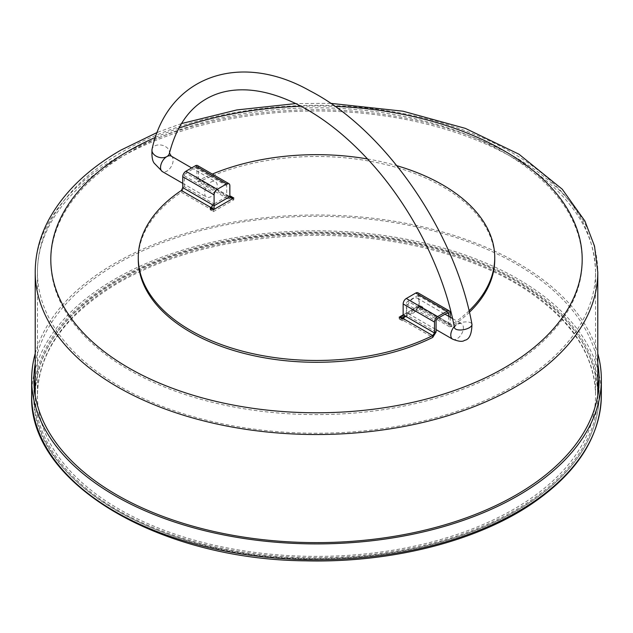 <?xml version="1.0" encoding="UTF-8"?>
<svg xmlns="http://www.w3.org/2000/svg" width="633" height="633" viewBox="0 0 633 633"><rect width="100%" height="100%" fill="white"/><g stroke="black" fill="none" stroke-linecap="round" stroke-linejoin="round"><path stroke-width="0.47" stroke-dasharray="3.17 2.37" d="M35.219 363.603A282.619 163.172 180 0 1 116.654 264.072A282.619 163.172 180 0 1 411.83 225.846A282.619 163.172 180 0 1 597.781 363.603M35.219 353.515A284.85 164.453 180 0 1 115.079 263.162A284.85 164.453 180 0 1 404.345 223.014A284.85 164.453 180 0 1 597.781 353.515M210.947 182.075A8.909 5.143 -60 0 1 215.402 181.631A8.909 5.143 -60 0 1 215.402 191.926A8.909 5.143 -60 0 1 206.493 197.069A8.909 5.143 -60 0 1 205.124 189.924A8.909 5.143 -60 0 1 210.947 182.075M412.977 298.713A8.909 5.143 120 0 0 407.154 306.57A8.909 5.143 120 0 0 408.522 313.707A8.909 5.143 120 0 0 417.432 308.564A8.909 5.143 120 0 0 417.432 298.27A8.909 5.143 120 0 0 412.977 298.713M422.385 306.91L420.739 307.591L420.478 306.681A2.231 1.29 120 0 0 420.937 307.701A2.231 1.29 120 0 0 422.053 307.591L422.844 307.14L419.632 305.32L422.385 306.91A4.455 2.572 60 0 1 421.887 307.377A4.455 2.572 60 0 1 419.663 307.155L399.241 318.945A4.455 2.572 -120 0 0 401.472 319.167A4.455 2.572 -120 0 0 401.955 318.731M417.978 292.818A4.455 2.572 -60 0 1 418.904 294.859L418.904 305.779L403.15 314.87L418.904 305.779L421.633 307.353M212.522 204.815L214.096 203.905L214.096 192.986A2.231 1.29 120 0 1 215.671 190.256L225.126 184.804A2.231 1.29 -60 0 1 226.242 184.694A2.231 1.29 -60 0 1 226.701 185.714L226.701 196.626L228.276 195.716L228.94 196.855L229.921 197.005M469.045 310.795A178.237 102.902 180 0 1 451.63 324.674L450.617 324.84L450.253 323.874L420.478 306.681L418.904 307.591L418.904 296.679A2.231 1.29 -60 0 0 418.445 295.658L448.219 312.852M418.445 295.658A2.231 1.29 -60 0 0 417.329 295.769L407.874 301.229A2.231 1.29 120 0 0 406.299 303.959L406.299 314.87L404.724 315.78M233.791 198.026L233.791 199.846L230.641 197.994L229.85 198.446L200.273 181.37L200.273 179.55A178.237 102.902 180 0 1 212.308 174.075M367.544 158.97A178.237 102.902 180 0 1 396.891 165.719M419.632 305.32L419.663 307.155M419.663 305.304L419.632 307.14M469.401 312.275A178.237 102.902 180 0 1 451.63 326.493L422.053 309.41L422.844 308.959L419.663 307.124M399.241 318.945L402.359 320.781L403.15 320.33L432.727 337.405M138.263 259.388A178.237 102.902 180 0 1 181.37 192.282L210.947 209.357L210.156 209.816L213.337 211.651L233.759 199.83A4.455 2.572 60 0 1 231.029 196.436M229.85 196.626L228.276 195.716A2.231 1.29 120 0 0 228.735 196.736A2.231 1.29 120 0 0 229.85 196.626L200.273 179.55L199.063 179.598L198.501 178.53L196.926 179.432L197.694 181.355L200.273 181.37A178.237 102.902 180 0 1 390.838 165.862A178.237 102.902 180 0 1 494.737 259.388M399.209 317.141L399.209 318.929M399.178 317.125L399.178 318.945M210.631 208.265A4.455 2.572 -120 0 0 213.337 211.62M213.368 209.816L213.368 211.636M213.337 209.832L213.337 211.651M233.822 198.01L233.822 199.83M215.671 190.256L185.896 173.07L195.352 167.61A2.231 1.29 -60 0 1 196.459 167.5A2.231 1.29 -60 0 1 196.926 168.52L196.926 179.432L226.701 196.626A4.455 2.572 120 0 0 227.627 198.667A4.455 2.572 120 0 0 229.85 198.446M185.896 173.07A2.231 1.29 120 0 0 184.322 175.8L184.322 186.711L181.37 192.282L181.37 190.462M197.575 165.569A4.455 2.572 -60 0 1 198.501 167.61L229.85 185.714M228.276 195.716L198.501 178.53L198.501 167.61M448.678 316.31L448.678 324.784L449.501 326.763L451.63 326.493L451.63 324.674L422.053 307.591M422.053 309.41A4.455 2.572 -60 0 1 419.829 309.632A4.455 2.572 -60 0 1 418.904 307.591L448.678 324.784L450.253 323.874L450.253 317.22M210.947 209.357A4.455 2.572 120 0 0 214.096 203.905L184.322 186.711L182.747 187.621M436.074 332.064L406.299 314.87A4.455 2.572 -60 0 1 403.15 320.33M230.641 196.657L230.641 197.994M210.156 207.996L210.156 209.816M402.359 318.961L402.359 320.781M422.844 307.14L422.844 308.959M155.528 137.353A265.686 153.392 180 0 1 178.838 128.19M300.984 106.257A265.686 153.392 180 0 1 334.976 106.368M35.219 272.119A281.281 162.396 180 0 1 117.603 157.285A281.281 162.396 180 0 1 424.142 122.082A281.281 162.396 180 0 1 597.781 272.119M117.603 280.443A281.281 162.396 180 0 1 424.142 245.24A281.281 162.396 180 0 1 597.781 395.277C596.745 351.473 569.929 313.644 517.335 281.796C462.739 249.386 383.772 231.298 305.47 233.284C232.446 235.484 169.779 251.301 117.461 280.751C63.719 312.734 36.303 350.911 35.219 395.277A281.281 162.396 180 0 1 117.603 280.443M597.781 395.301A281.281 162.396 180 0 1 316.5 557.673A281.281 162.396 180 0 1 35.219 395.301M35.219 379.428A282.619 163.172 180 0 1 116.654 279.897A282.619 163.172 180 0 1 411.83 241.671A282.619 163.172 180 0 1 597.781 379.428M598.786 387.364A282.619 163.172 180 0 1 599.119 395.277A282.619 163.172 180 0 1 316.5 558.448A282.619 163.172 180 0 1 33.881 395.277A282.619 163.172 180 0 1 34.214 387.364M128.626 152.743A265.686 153.392 180 0 1 573.134 221.503A265.686 153.392 180 0 1 247.732 409.377A265.686 153.392 180 0 1 128.626 152.743M119.178 158.195A279.058 161.114 180 0 1 423.287 123.269A279.058 161.114 180 0 1 595.558 272.119A279.058 161.114 180 0 1 316.5 433.233A279.058 161.114 180 0 1 37.442 272.119A279.058 161.114 180 0 1 119.178 158.195M119.178 281.353A279.058 161.114 180 0 1 423.287 246.427A279.058 161.114 180 0 1 595.558 395.277A279.058 161.114 180 0 1 316.5 556.391A279.058 161.114 180 0 1 37.442 395.277A279.058 161.114 180 0 1 119.178 281.353M31.65 395.277A284.85 164.453 180 0 1 115.079 278.987A284.85 164.453 180 0 1 425.511 243.341A284.85 164.453 180 0 1 601.35 395.277M171.298 156.169L171.298 156.169A8.909 5.143 -60 0 1 171.29 166.455A8.909 5.143 -60 0 1 162.38 171.598M169.462 153.091L169.375 153.447A8.909 6.235 13.8 0 0 162.206 145.266A8.909 6.235 13.8 0 0 152.062 149.19M454.447 327.633A8.909 3.751 169.1 0 1 457.089 324.183A8.909 3.751 169.1 0 1 466.292 321.904A8.909 3.751 169.1 0 1 471.957 324.278M454.249 326.596A8.909 5.143 -60 0 1 457.089 324.183A8.909 5.143 -60 0 1 461.544 323.74A8.909 5.143 -60 0 1 461.544 334.034A8.909 5.143 -60 0 1 452.627 339.177M420.478 306.681L418.904 305.779M406.299 314.87L418.904 307.591M226.701 196.626L214.096 203.905M195.352 167.61L225.126 184.804M184.322 175.8L214.096 192.986M226.701 185.714L196.926 168.52M418.904 294.859L450.253 312.963M417.329 295.769L418.904 296.679M437.648 318.415L407.874 301.229M406.299 303.959L436.074 321.145M330.624 103.345L295.714 103.59M181.481 123.577L157.348 132.384M599.119 379.452L599.119 395.277C599.103 410.864 595.329 426.128 587.812 441.082C576.758 462.81 558.757 482.386 533.817 499.809C481.681 536.46 400.792 558.607 318.723 558.725C167.049 561.685 29.988 483.311 33.881 395.277L33.881 379.452M595.558 272.119C594.031 227.081 569.012 188.974 520.492 157.799C483.201 134.386 438.384 118.64 386.043 110.546C293.704 96.097 190.027 112.168 121.947 152.078C88.533 171.369 64.566 194.703 50.047 222.08C41.707 238.214 37.505 254.893 37.442 272.119L37.442 395.277C38.391 351.948 65.436 314.411 118.577 282.682C170.522 253.429 232.833 237.707 305.517 235.516C388.804 233.34 472.709 254.205 527.012 290.444C572.058 320.947 594.909 355.896 595.558 395.277L595.558 272.119M182.747 183.356L206.493 197.069M191.657 167.927L215.402 181.631M454.478 327.831C453.845 327.886 454.716 326.668 457.089 324.183C460.397 323.368 461.876 323.218 461.544 323.74L452.555 318.549M408.522 313.707L436.074 329.619M417.432 298.27L444.991 314.182M418.904 306.53L402.224 316.16M228.956 196.823L230.792 197.884M418.919 306.499L420.755 307.559M421.887 307.377L404.028 317.687M402.09 318.81L401.472 319.167M196.459 167.5L226.242 184.694M449.501 326.77L419.829 309.632M450.617 324.84L420.937 307.701M227.627 198.667L197.947 181.536M228.735 196.736L199.063 179.606"/><path stroke-width="0.95" d="M597.781 363.603A282.619 163.172 180 0 1 599.119 379.452A282.619 163.172 180 0 1 516.346 494.832A282.619 163.172 180 0 1 208.344 530.201A282.619 163.172 180 0 1 33.881 379.452A282.619 163.172 180 0 1 35.219 363.603M597.781 353.515A284.85 164.453 180 0 1 601.35 379.452A284.85 164.453 180 0 1 316.5 543.905A284.85 164.453 180 0 1 31.65 379.452A284.85 164.453 180 0 1 35.219 353.515M400.001 316.69L403.15 314.87L434.499 332.974L432.727 335.585A178.237 102.902 180 0 1 242.162 351.093A178.237 102.902 180 0 1 138.263 257.568L138.263 259.388A178.237 102.902 180 0 0 242.162 352.913A178.237 102.902 180 0 0 432.727 337.405L432.727 335.585L403.15 318.51A2.231 1.29 -60 0 0 404.724 315.78L402.73 318.264L400.001 316.69L402.224 316.16L403.15 314.87L403.15 303.959A4.455 2.572 -60 0 1 406.299 298.499L415.754 293.039A4.455 2.572 -60 0 1 417.978 292.818L449.335 310.922A4.455 2.572 120 0 0 447.104 311.143L437.648 316.595A4.455 2.572 120 0 0 434.499 322.055L403.15 303.959M182.747 187.621L214.096 205.725L214.096 209.357L211.367 207.782L212.522 204.815A2.231 1.29 -60 0 1 210.947 207.545L181.37 190.462L182.747 187.621L182.747 176.71A4.455 2.572 -60 0 1 185.896 171.25L195.352 165.791A4.455 2.572 -60 0 1 197.575 165.569L228.924 183.673A4.455 2.572 120 0 0 226.701 183.894L217.246 189.346A4.455 2.572 120 0 0 214.096 194.806L214.096 205.725L230.641 196.175L233.822 198.01L231.029 196.436L230.27 196.871L232.999 198.446L230.776 197.915L229.85 196.626L229.85 185.714A4.455 2.572 120 0 0 228.924 183.673M402.73 318.264L401.971 318.7A4.455 2.572 -120 0 0 401.971 318.7L399.209 317.141M138.263 257.568A178.237 102.902 180 0 1 181.37 190.462M403.15 318.51L402.359 318.961L399.209 317.109M212.308 174.075A178.237 102.902 180 0 1 367.544 158.97M396.891 165.719A178.237 102.902 180 0 1 494.737 257.568A178.237 102.902 180 0 1 469.045 310.795M210.947 207.545L210.156 207.996L213.337 209.832L210.615 208.225L211.367 207.782M494.737 257.568L494.737 259.388A178.237 102.902 180 0 1 469.401 312.275M450.253 317.22L450.253 312.963A4.455 2.572 120 0 0 449.335 310.922M447.104 312.963A2.231 1.29 -60 0 1 448.219 312.852A2.231 1.29 -60 0 1 448.678 313.873L447.104 312.963L437.648 318.415A2.231 1.29 120 0 0 436.074 321.145L436.074 332.064L434.499 332.974L434.499 322.055M448.678 313.873L448.678 316.31M432.727 337.405L436.074 332.064M230.641 196.175L230.641 196.657M334.976 106.368A265.686 153.392 180 0 1 569.668 305.921A265.686 153.392 180 0 1 178.356 390.419A265.686 153.392 180 0 1 128.626 150.923A265.686 153.392 180 0 1 155.528 137.353M178.838 128.19A265.686 153.392 180 0 1 300.984 106.257M330.624 103.345L402.992 111.194L465.374 128.38L518.941 154.199L562.231 189.188L584.932 221.059L594.522 246.15L597.781 272.119A281.281 162.396 180 0 1 316.5 434.523A281.281 162.396 180 0 1 35.219 272.119C35.282 254.513 39.562 237.494 48.068 221.059C62.841 193.247 87.093 169.604 120.832 150.148L157.348 132.384M597.781 272.119L597.781 395.277A281.281 162.396 180 0 1 597.781 395.301M35.219 395.301A281.281 162.396 180 0 1 35.219 395.277L35.219 272.119M597.781 379.428A282.619 163.172 180 0 1 598.786 387.364M34.214 387.364A282.619 163.172 180 0 1 35.219 379.428M601.35 395.277A284.85 164.453 180 0 1 316.5 559.738A284.85 164.453 180 0 1 31.65 395.277C28.398 482.449 157.704 559.469 305.391 560.83C389.754 563.014 474.687 541.951 530.201 504.944C576.687 473.69 600.4 437.134 601.35 395.277L601.35 379.452M182.747 183.356L162.38 171.598A8.909 5.143 -60 0 1 161.011 164.461A8.909 5.143 -60 0 1 166.835 156.604A8.909 5.143 -60 0 1 171.29 156.161L191.657 167.927M162.38 171.598L154.689 163.686C152.45 161.605 151.572 156.77 152.062 149.19A8.909 6.235 13.8 0 0 156.62 156.414A8.909 6.235 13.8 0 0 166.835 156.604A8.909 6.235 13.8 0 0 169.375 153.447C176.085 127.383 188.365 109.216 206.208 98.938C218.053 92.078 231.9 89.087 247.756 89.973C262.853 90.883 278.939 95.464 296.015 103.733C321.485 116.25 346.069 135.478 369.767 161.391C411.505 206.983 443.741 270.331 454.447 327.633L454.478 327.759M152.062 149.19C167.777 76.577 239.543 50.79 310.059 90.891C384.508 129.108 455.277 231.488 471.957 324.278A8.909 3.751 169.1 0 1 463.91 329.635A8.909 3.751 169.1 0 1 454.447 327.633M471.957 324.278C471.743 334.319 469.251 339.676 464.48 340.356C462.676 341.962 458.719 341.575 452.635 339.177A8.909 5.143 -60 0 1 454.249 326.596M232.999 198.446L214.096 209.357M226.701 183.894L195.352 165.791M185.896 171.25L217.246 189.346M214.096 194.806L182.747 176.71M447.104 311.143L415.754 293.039M406.299 298.499L437.648 316.595M295.714 103.59L236.797 109.952L181.481 123.577M31.65 379.452L31.65 395.277M171.298 156.169L169.446 152.957M436.074 329.619L452.635 339.177M444.991 314.182L452.555 318.549M404.028 317.687L402.09 318.81"/></g></svg>
